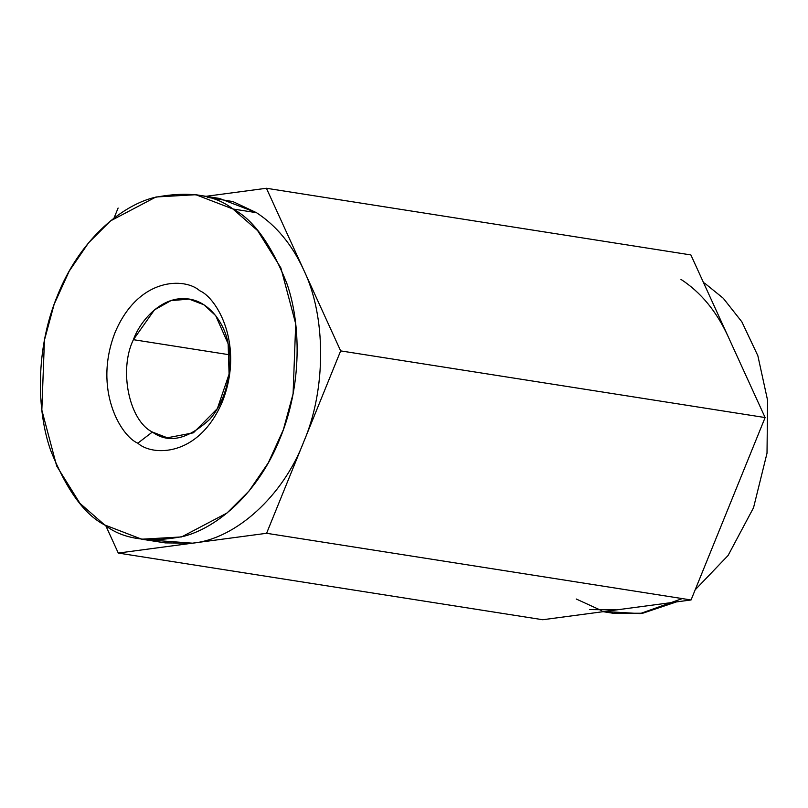 <?xml version="1.0" encoding="UTF-8"?>
<svg xmlns="http://www.w3.org/2000/svg" width="808" height="808" viewBox="0 0 808 808"><rect width="100%" height="100%" fill="white"/><g stroke="black" fill="none" stroke-linecap="round" stroke-linejoin="round"><path stroke-width="1.21" d="M704.536 283.073L723.261 298.253L741.855 321.826L757.854 355.722L767.6 400.384L767.014 453.187L753.541 507.707L728.099 555.47L695.163 589.85L728.099 555.47L753.541 507.707L767.014 453.187L767.6 400.384L757.854 355.722L741.855 321.826L723.261 298.253L704.536 283.073M682.285 598.597L640.168 613.605L604.647 611.484M601.667 610.666L576.245 599.011M113.999 218.15L118.109 208.03L113.999 218.15M207.494 197.334L232.896 201.586L256.489 212.696C276.286 225.583 291.971 244.541 303.535 269.579C326.281 315.989 326.311 389.628 303.626 442.097C283.133 495.971 235.673 539.118 192.435 543.178L266.589 533.29L340.663 350.894L266.418 188.264L205.989 196.314L266.418 188.264L690.88 254.934L765.115 417.564L690.88 254.934L266.418 188.264L340.663 350.894L765.115 417.564L691.052 599.97L765.115 417.564L340.663 350.894L266.589 533.29L691.052 599.97L542.744 619.736L118.281 553.066L105.767 525.644L118.281 553.066L542.744 619.736L691.052 599.97L266.589 533.29L118.281 553.066L192.435 543.178L153.621 540.289M141.713 539.199L165.297 542.905L192.435 543.178C235.673 539.118 283.133 495.971 303.626 442.097C326.311 389.628 326.281 315.989 303.535 269.579C291.971 244.541 276.286 225.583 256.489 212.696L232.916 208.989C214.423 194.465 187.9 190.718 153.318 197.728C119.574 206.626 78.831 241.622 57.489 295.526C35.279 348.864 36.633 410.888 50.692 450.47C66.448 489.799 84.426 514.615 104.626 524.927C123.109 539.451 149.642 543.198 184.224 536.189C217.958 527.291 258.712 492.294 280.043 438.391C302.263 385.052 300.899 323.028 286.85 283.446C271.084 244.117 253.106 219.301 232.916 208.989L257.631 230.623L280.881 267.933L295.708 323.826L293.092 393.809L283.376 429.654L268.306 462.812L248.995 491.072L227.008 513.019L181.568 536.936L141.713 539.199L104.626 524.927L79.901 503.293L56.661 465.984L41.834 410.09L44.44 340.107L54.156 304.252L69.225 271.104L88.547 242.844L110.524 220.897L155.974 196.98L195.829 194.718L232.916 208.989L256.489 212.696L219.402 198.425L195.829 194.718M137.814 443.188C120.857 436.169 92.89 389.385 115.069 332.482C138.713 276.528 185.264 277.578 199.727 290.729C216.675 297.748 244.652 344.531 222.473 401.435C198.829 457.389 152.278 456.338 137.814 443.188C152.278 456.338 198.829 457.389 222.473 401.435C244.652 344.531 216.675 297.748 199.727 290.729C185.264 277.578 138.713 276.528 115.069 332.482C92.89 389.385 120.857 436.169 137.814 443.188L152.379 432.038L167.306 437.784L193.405 432.815L217.372 408.596L229.078 374.134L228.139 343.804L215.716 315.665L203.929 304.788L189.092 299.101L170.953 300.626L154.439 309.898L133.401 339.683C118.624 369.862 129.058 420.655 152.379 432.038C129.058 420.655 118.624 369.862 133.401 339.683L229.664 354.803L133.401 339.683C140.441 320.261 161.115 297.233 184.911 298.677C208.797 299.314 224.877 323.937 228.139 343.804C232.896 362.933 228.957 397.435 209.706 419.342C187.648 439.592 168.539 443.824 152.379 432.038L137.814 443.188M727.998 336.249C716.433 311.211 700.748 292.254 680.952 279.376C700.748 292.254 716.433 311.211 727.998 336.249M603.172 611.686L613.333 613.282L642.754 613.232L676.306 601.94M616.898 609.858L589.759 609.575"/></g></svg>
